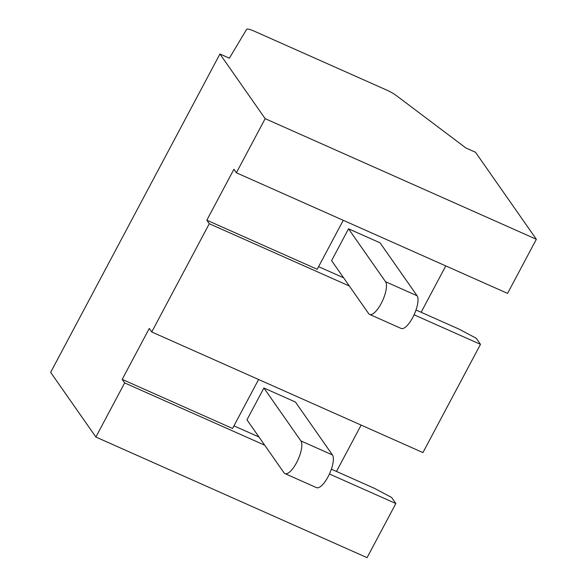 <?xml version="1.0" encoding="UTF-8"?>
<svg xmlns="http://www.w3.org/2000/svg" width="587" height="587" viewBox="0 0 587 587"><rect width="100%" height="100%" fill="white"/><g stroke="black" fill="none" stroke-linecap="round" stroke-linejoin="round"><path stroke-width="0.88" d="M385.534 281.716A18.358 6.274 114 0 1 382.02 301.872A18.358 6.274 114 0 1 369.612 314.412A18.358 6.274 114 0 1 368.607 313.553L331.604 260.643L348.531 228.805L385.534 281.716L417.071 295.745A18.358 6.274 114 0 1 413.556 315.901A18.358 6.274 114 0 1 401.148 328.441L369.612 314.412M445.775 265.911L421.128 312.269L458.968 329.094L476.226 338.244L480.489 344.342L422.933 452.584L151.74 331.971L149.274 328.449L122.184 379.385L124.657 382.915L95.879 437.036L367.066 557.65L395.851 503.529L329.432 473.988M417.071 295.745L380.068 242.827L348.531 228.805M318.594 266.667L343.593 277.783M416.007 309.995L421.128 312.269M343.241 220.308L317.2 269.286L206.829 220.198L233.912 169.254L236.385 172.783L507.572 293.397L536.349 239.276L475.499 152.26L465.917 147.997L396.386 95.615A11.014 2.084 28 0 0 386.936 90.185L253.877 31.008A11.014 2.084 28 0 0 246.628 29.35L229.392 58.194L219.934 53.989L265.163 118.662L536.349 239.276M331.362 469.182L374.323 488.281L391.588 497.438L395.851 503.529M349.346 286.016L209.295 223.728L151.74 331.971M480.489 344.342L414.077 314.801M265.163 118.662L236.385 172.783M209.295 223.728L206.829 220.198M219.934 53.989L50.651 372.363L95.879 437.036M264.708 445.203L124.657 382.915M258.596 379.496L232.555 428.473L122.184 379.385M233.949 425.854L258.948 436.97M300.896 440.91A18.358 6.274 114 0 1 297.382 461.059A18.358 6.274 114 0 1 284.966 473.606A18.358 6.274 114 0 1 283.969 472.748L246.966 419.83L263.893 387.992L300.896 440.91L332.433 454.932A18.358 6.274 114 0 1 328.911 475.088A18.358 6.274 114 0 1 316.503 487.628L284.966 473.606M361.137 425.098L336.483 471.456M332.433 454.932L295.422 402.022L263.893 387.992"/></g></svg>
